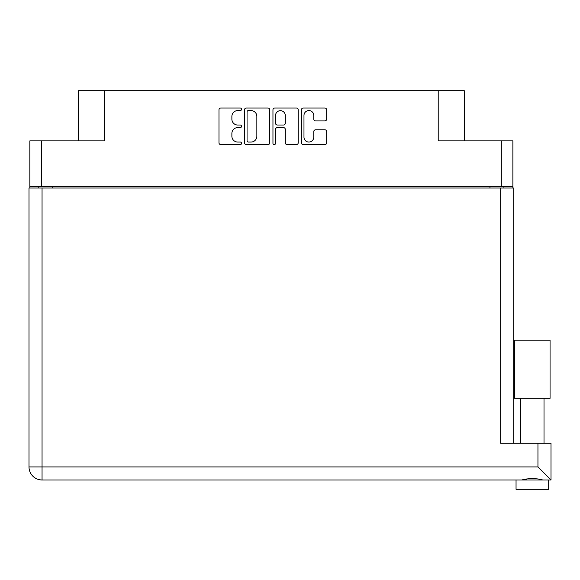 <?xml version="1.0" encoding="UTF-8"?>
<svg xmlns="http://www.w3.org/2000/svg" width="580" height="580" viewBox="0 0 580 580"><rect width="100%" height="100%" fill="white"/><g stroke="black" fill="none" stroke-linecap="round" stroke-linejoin="round"><path stroke-width="0.87" d="M303.978 137.155A4.894 4.894 0 0 0 308.872 142.056A4.894 4.894 0 0 0 313.765 137.155L313.765 131.624A1.827 1.827 0 0 1 315.592 129.79L324.836 129.79A1.827 1.827 0 0 1 326.663 131.624L326.663 142.781A1.827 1.827 0 0 1 324.836 144.616L303.246 144.616A1.827 1.827 0 0 1 301.411 142.781L301.411 109.845A1.827 1.827 0 0 1 303.246 108.018L324.836 108.018A1.827 1.827 0 0 1 326.663 109.845L326.663 119.088A1.827 1.827 0 0 1 324.836 120.915L315.592 120.915A1.827 1.827 0 0 1 313.765 119.088L313.765 115.471A4.894 4.894 0 0 0 308.872 110.577A4.894 4.894 0 0 0 303.978 115.471L303.978 137.155M274.238 144.616A1.283 1.283 0 0 0 275.522 143.332L275.522 129.427A1.827 1.827 0 0 1 277.349 127.6L283.482 127.6A1.827 1.827 0 0 1 285.309 129.427L285.309 142.781A1.827 1.827 0 0 0 287.144 144.616L296.38 144.616A1.827 1.827 0 0 0 298.214 142.781L298.214 109.845A1.827 1.827 0 0 0 296.38 108.018L274.789 108.018A1.827 1.827 0 0 0 272.955 109.845L272.955 143.332A1.283 1.283 0 0 0 274.238 144.616M512.872 188.021L512.872 140.86L512.872 186.716L29.841 186.716L29.841 140.86L29.841 188.021M269.758 142.781L269.758 109.845A1.827 1.827 0 0 0 267.924 108.018L246.333 108.018A1.827 1.827 0 0 0 244.506 109.845L244.506 142.781A1.827 1.827 0 0 0 246.333 144.616L267.924 144.616A1.827 1.827 0 0 0 269.758 142.781M237.735 110.577L240.25 110.577A1.283 1.283 0 0 0 241.526 109.301A1.283 1.283 0 0 0 240.25 108.018L220.806 108.018A1.827 1.827 0 0 0 218.979 109.845L218.979 142.781A1.827 1.827 0 0 0 220.806 144.616L240.25 144.616A1.283 1.283 0 0 0 241.526 143.332A1.283 1.283 0 0 0 240.25 142.056L237.735 142.056A5.858 5.858 0 0 1 231.877 136.198L231.877 133.451A5.858 5.858 0 0 1 237.735 127.6L240.25 127.6A1.283 1.283 0 0 0 241.526 126.317A1.283 1.283 0 0 0 240.25 125.034L237.735 125.034A5.858 5.858 0 0 1 231.877 119.175L231.877 116.435A5.858 5.858 0 0 1 237.735 110.577M29.841 140.86L104.501 140.86L104.501 90.705L464.312 90.705L464.312 140.86M438.212 90.705L438.212 140.86L512.872 140.86M78.401 140.86L78.401 90.705L104.501 90.705M38.788 188.021L38.788 186.716M248.349 110.577A1.283 1.283 0 0 0 247.065 111.86L247.065 140.773A1.283 1.283 0 0 0 248.349 142.056L251.002 142.056A5.858 5.858 0 0 0 256.853 136.198L256.853 116.435A5.858 5.858 0 0 0 251.002 110.577L248.349 110.577M285.309 115.565A4.894 4.894 0 0 0 280.415 110.671A4.894 4.894 0 0 0 275.522 115.565L275.522 123.206A1.827 1.827 0 0 0 277.349 125.034L283.482 125.034A1.827 1.827 0 0 0 285.309 123.206L285.309 115.565M503.926 186.716L503.926 188.021L503.926 186.716M532.36 398.315L514.649 398.315L514.649 340.148L550.065 340.148L550.065 398.315L532.36 398.315M523.957 479.711L526.372 479.174M548.673 479.972L548.673 489.295L516.048 489.295L516.048 479.972M42.05 188.021L42.05 466.922L537.95 466.922L537.95 443.243L551 443.243L551 479.972L42.05 479.972A13.05 13.05 0 0 1 29 466.922L29 188.021L513.713 188.021L513.713 443.243L513.713 188.021M537.95 443.243L500.663 443.243L500.663 188.021M532.36 478.427L535.492 478.652M542.626 479.972C538.798 478.275 525.937 478.268 522.087 479.972M537.95 466.922L551 479.972M514.649 398.315L514.649 340.148M550.065 398.315L550.065 340.148M41.398 140.86L41.398 186.716M501.316 186.716L501.316 140.86M489.948 188.021L489.948 186.716M52.773 186.716L52.773 188.021M29 466.922A13.05 13.05 0 0 0 42.05 479.972L42.05 466.922L29 466.922M544.011 398.315L544.011 443.243M520.702 398.315L520.702 443.243"/></g></svg>
